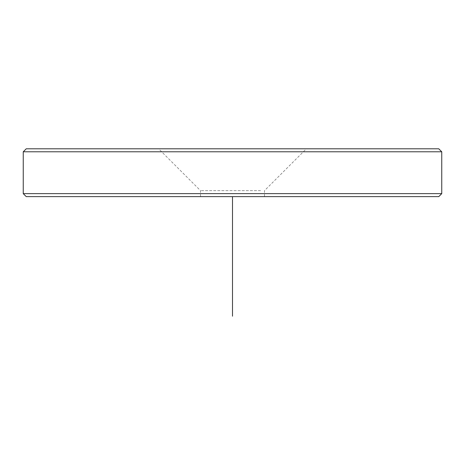 <?xml version="1.0" encoding="UTF-8"?>
<svg xmlns="http://www.w3.org/2000/svg" width="465" height="465" viewBox="0 0 465 465"><rect width="100%" height="100%" fill="white"/><g stroke="black" fill="none" stroke-linecap="round" stroke-linejoin="round"><path stroke-width="0.35" stroke-dasharray="2.33 1.74" d="M260.569 190.65L200.514 190.65L260.569 190.65M297.298 148.8L158.664 148.8L297.298 148.8M204.431 196.631L264.486 196.631L204.431 196.631M438.762 148.8L26.238 148.8M441.75 151.788L23.25 151.788M441.75 193.638L23.25 193.638M438.762 196.631L26.238 196.631M232.5 196.631L352.069 196.631M420.825 196.631L44.175 196.631L420.825 196.631M264.486 196.631L264.486 190.65L306.336 148.8M200.514 196.631L200.514 190.65L158.664 148.8"/><path stroke-width="0.7" d="M51.487 148.8L438.762 148.8L441.75 151.788L23.25 151.788L26.238 148.8L51.487 148.8M441.75 193.638L438.762 196.631L26.238 196.631L23.25 193.638L441.75 193.638L441.75 151.788M232.5 196.631L232.5 316.2M23.25 193.638L23.25 151.788"/></g></svg>
